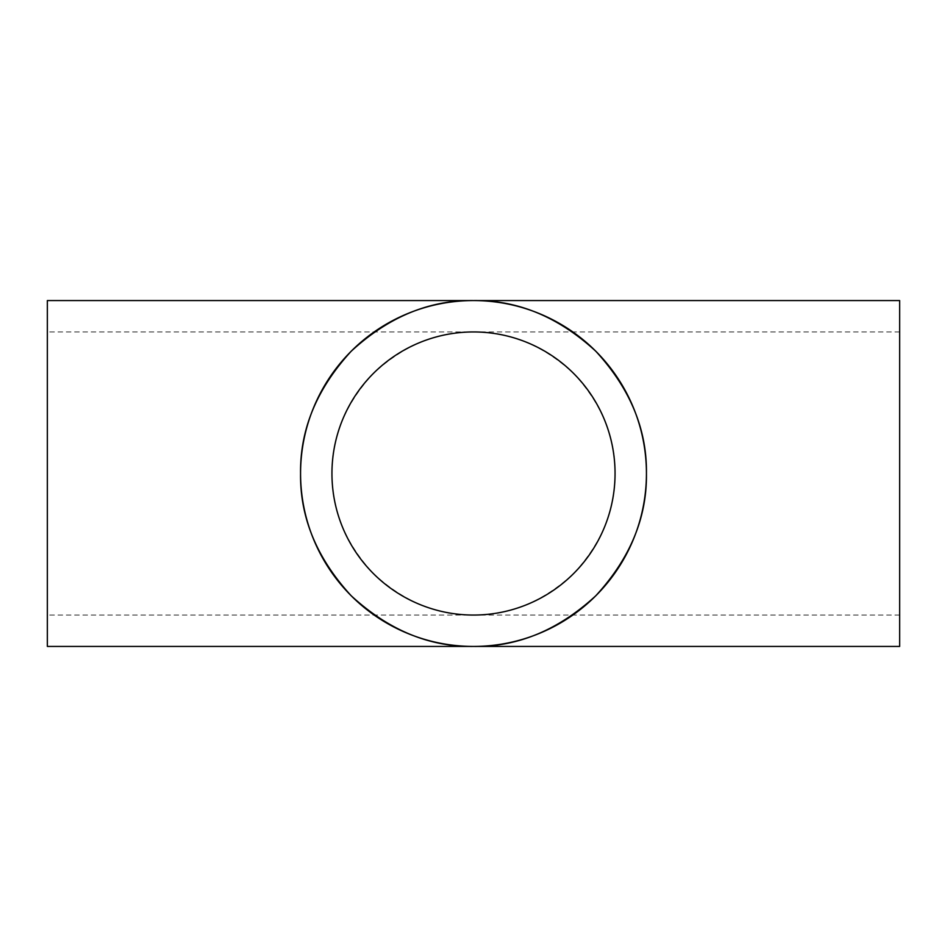 <?xml version="1.0" encoding="UTF-8"?>
<svg xmlns="http://www.w3.org/2000/svg" width="947" height="947" viewBox="0 0 947 947"><rect width="100%" height="100%" fill="white"/><g stroke="black" fill="none" stroke-linecap="round" stroke-linejoin="round"><path stroke-width="0.71" stroke-dasharray="4.74 3.55" d="M615.053 473.5C615.538 437.372 601.724 404.002 573.598 373.402C542.998 345.276 509.628 331.462 473.5 331.947C437.372 331.462 404.002 345.276 373.402 373.402C345.276 404.002 331.462 437.372 331.947 473.5C331.462 509.628 345.276 542.998 373.402 573.598C404.002 601.724 437.372 615.538 473.5 615.053C509.628 615.538 542.998 601.724 573.598 573.598C601.724 542.998 615.538 509.628 615.053 473.5M47.35 646.434L47.35 300.566M899.65 646.434L899.65 300.566M47.35 473.5L47.35 615.053L47.35 473.5M899.65 473.5L899.65 615.053L899.65 473.5M899.65 331.947L47.35 331.947M899.65 615.053L47.35 615.053"/><path stroke-width="1.42" d="M615.053 473.5A141.553 141.553 0 0 0 473.5 331.947A141.553 141.553 0 0 0 331.947 473.5A141.553 141.553 0 0 0 473.5 615.053A141.553 141.553 0 0 0 615.053 473.5M300.566 473.5A172.934 172.934 0 0 0 473.5 646.434A172.934 172.934 0 0 0 646.434 473.5C647.026 429.37 630.146 388.601 595.781 351.219C558.399 316.854 517.63 299.974 473.5 300.566C429.37 299.974 388.601 316.854 351.219 351.219C316.854 388.601 299.974 429.37 300.566 473.5C299.974 517.63 316.854 558.399 351.219 595.781C388.601 630.146 429.37 647.026 473.5 646.434C517.63 647.026 558.399 630.146 595.781 595.781C630.146 558.399 647.026 517.63 646.434 473.5A172.934 172.934 0 0 0 473.5 300.566A172.934 172.934 0 0 0 300.566 473.5M899.65 473.5L899.65 646.434L47.35 646.434L47.35 300.566L899.65 300.566L899.65 473.5"/></g></svg>
